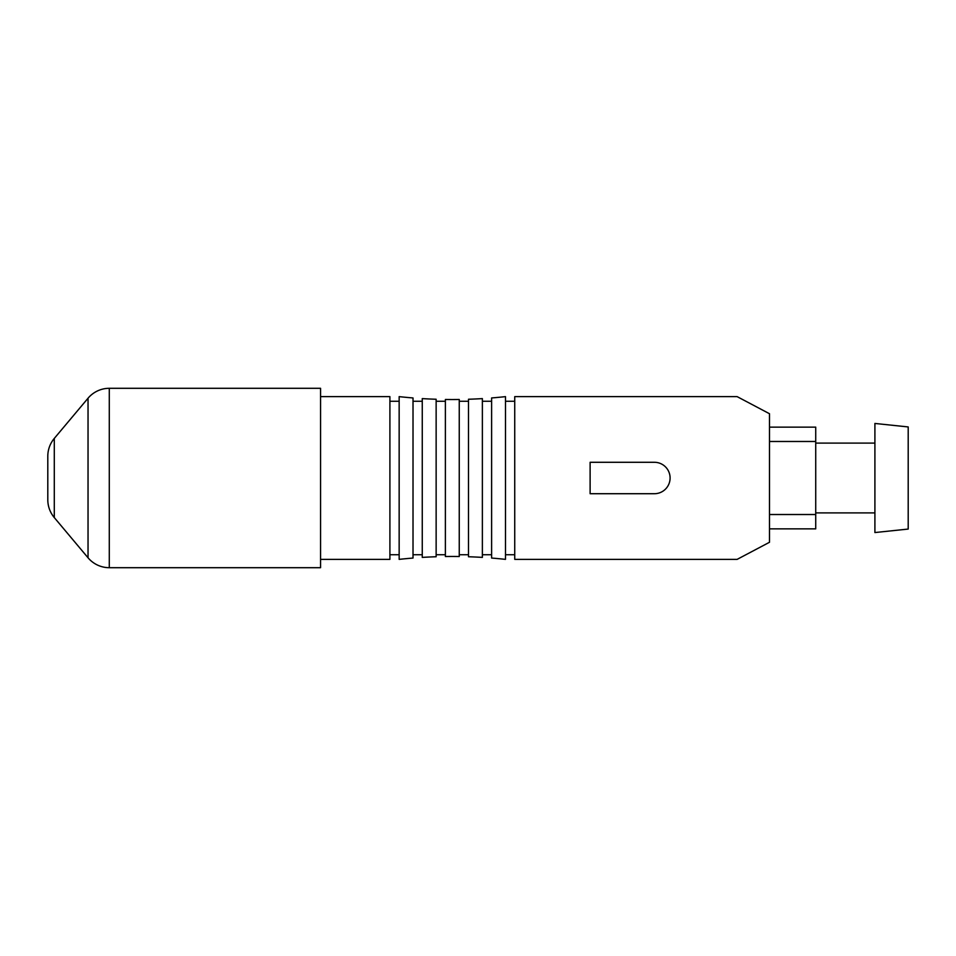<?xml version="1.0" encoding="UTF-8"?>
<svg xmlns="http://www.w3.org/2000/svg" width="956" height="956" viewBox="0 0 956 956"><rect width="100%" height="100%" fill="white"/><g stroke="black" fill="none" stroke-linecap="round" stroke-linejoin="round"><path stroke-width="1.43" d="M769.496 514.519L815.731 514.519L815.731 528.859L769.496 528.859M769.496 427.141L815.731 427.141L815.731 514.519M815.731 441.481L769.496 441.481M452.319 556.476A490.07 490.07 0 0 1 459.25 556.523L459.25 399.477A490.07 490.07 0 0 1 445.377 399.477L445.377 556.523A490.07 490.07 0 0 1 452.319 556.476M399.154 396.632L399.154 559.368A490.07 490.07 0 0 1 413.016 558.053L413.016 397.947A490.07 490.07 0 0 1 399.154 396.632M422.265 398.604L422.265 557.396A490.07 490.07 0 0 1 436.139 556.75L436.139 399.25A490.07 490.07 0 0 1 422.265 398.604M468.5 399.25L468.5 556.75A490.07 490.07 0 0 1 482.374 557.396L482.374 398.604A490.07 490.07 0 0 1 468.5 399.25M491.611 397.947L491.611 558.053A490.07 490.07 0 0 1 505.485 559.368L505.485 396.632A490.07 490.07 0 0 1 491.611 397.947M737.136 396.632L514.734 396.632L514.734 559.368L737.136 559.368L769.496 542.267L769.496 413.733L737.136 396.632M389.905 559.368L389.905 396.632L320.571 396.632L320.571 559.368L389.905 559.368M654.382 493.714A15.714 15.714 0 0 0 670.096 478A15.714 15.714 0 0 0 654.382 462.286L590.115 462.286L590.115 493.714L654.382 493.714M505.485 554.743L514.734 554.743M482.374 554.743L491.611 554.743M459.25 554.743L468.5 554.743M436.139 554.743L445.377 554.743M413.016 554.743L422.265 554.743M399.154 554.743L389.905 554.743M514.734 401.257L505.485 401.257M491.611 401.257L482.374 401.257M468.5 401.257L459.25 401.257M445.377 401.257L436.139 401.257M422.265 401.257L413.016 401.257M389.905 401.257L399.154 401.257M815.731 512.906L874.907 512.906M815.731 443.094L874.907 443.094M908.2 529.062L908.2 426.938L874.907 423.448L874.907 532.552L908.2 529.062M88.036 398.222L54.289 438.422A27.736 27.736 0 0 0 47.8 456.263L47.8 499.737A27.736 27.736 0 0 0 54.289 517.578L88.036 557.778L88.036 398.222A27.736 27.736 0 0 1 109.283 388.303L320.571 388.303L320.571 567.697L109.283 567.697A27.736 27.736 0 0 1 88.036 557.778M54.289 438.422L54.289 517.578M109.283 388.303L109.283 567.697"/></g></svg>
